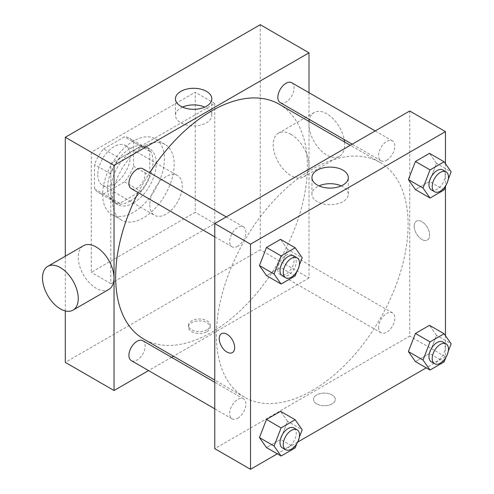 <?xml version="1.0" encoding="UTF-8"?>
<svg xmlns="http://www.w3.org/2000/svg" width="494" height="494" viewBox="0 0 494 494"><rect width="100%" height="100%" fill="white"/><g stroke="black" fill="none" stroke-linecap="round" stroke-linejoin="round"><path stroke-width="0.37" stroke-dasharray="2.47 1.85" d="M149.781 204.794A22.977 13.264 120 0 0 154.542 215.31A22.977 13.264 120 0 0 177.519 202.046A22.977 13.264 120 0 0 177.519 175.512A22.977 13.264 120 0 0 159.809 181.668A22.977 13.264 120 0 0 149.781 204.794M97.793 174.777A22.977 13.264 120 0 0 102.554 185.293A22.977 13.264 120 0 0 125.532 172.029A22.977 13.264 120 0 0 125.532 145.502A22.977 13.264 120 0 0 107.822 151.652A22.977 13.264 120 0 0 97.793 174.777M103.561 148.935L124.519 136.832A31.301 18.074 120 0 1 129.694 138.289A31.301 18.074 120 0 1 133.534 142.037L133.534 166.243A31.301 18.074 120 0 1 124.519 181.86L103.561 193.957A31.301 18.074 120 0 1 98.392 192.506A31.301 18.074 120 0 1 94.545 188.751L94.545 164.551A31.301 18.074 120 0 1 103.561 148.935L119.807 158.315L140.765 146.212L124.519 136.832M124.519 181.86L140.765 191.24L119.807 203.337L103.561 193.957M94.545 188.751L110.792 198.131L110.792 173.931L94.545 164.551M110.792 198.131A31.301 18.074 120 0 0 114.639 201.885A31.301 18.074 120 0 0 119.807 203.337M140.765 191.24A31.301 18.074 120 0 0 149.781 175.623L133.534 166.243M140.765 146.212A31.301 18.074 120 0 1 145.94 147.669A31.301 18.074 120 0 1 149.781 151.417L149.781 175.623M119.807 158.315A31.301 18.074 120 0 0 110.792 173.931M130.286 201.039A32.166 18.568 -60 0 1 114.207 202.633A32.166 18.568 -60 0 1 114.207 165.49A32.166 18.568 -60 0 1 146.372 146.922A32.166 18.568 -60 0 1 151.3 172.696A32.166 18.568 -60 0 1 130.286 201.039M133.534 202.917A32.166 18.568 120 0 0 154.548 174.573A32.166 18.568 120 0 0 149.62 148.793A32.166 18.568 120 0 0 124.834 157.413A32.166 18.568 120 0 0 110.792 189.782A32.166 18.568 120 0 0 117.455 204.51A32.166 18.568 120 0 0 133.534 202.917M149.781 151.417L133.534 142.037M102.672 194.475A43.651 25.206 120 0 0 111.712 214.458A43.651 25.206 120 0 0 155.363 189.251A43.651 25.206 120 0 0 155.363 138.845A43.651 25.206 120 0 0 121.722 150.54A43.651 25.206 120 0 0 102.672 194.475M112.416 200.101A43.651 25.206 120 0 0 121.456 220.083A43.651 25.206 120 0 0 165.113 194.883A43.651 25.206 120 0 0 165.113 144.476A43.651 25.206 120 0 0 131.472 156.172A43.651 25.206 120 0 0 112.416 200.101M91.297 152.263L91.297 272.324L195.272 212.297L195.272 92.236L91.297 152.263L110.792 163.52L110.792 283.581L214.767 223.554L214.767 103.493L110.792 163.52M214.767 103.493L195.272 92.236M260.258 24.7L260.258 249.816L65.301 362.374M65.301 310.924L65.301 256.213M207.054 331.653A10.911 6.298 0 0 0 210.246 327.201A10.911 6.298 0 0 0 199.335 320.896A10.911 6.298 0 0 0 188.424 327.201A10.911 6.298 0 0 0 195.161 333.018A10.911 6.298 0 0 0 207.054 331.653M308.997 121.425L308.997 277.955L260.258 249.816M308.997 277.955L173.437 356.217M171.542 357.316L148.564 370.58M142.791 168.726A11.486 6.632 -60 0 1 144.551 177.933A11.486 6.632 -60 0 1 137.048 188.06A11.486 6.632 -60 0 1 131.299 188.628M142.791 340.718A11.486 6.632 -60 0 1 144.551 349.925A11.486 6.632 -60 0 1 137.048 360.046A11.486 6.632 -60 0 1 131.299 360.614M277.869 269.36A11.486 6.632 120 0 0 280.246 274.621A11.486 6.632 120 0 0 291.738 267.989A11.486 6.632 120 0 0 291.738 254.725A11.486 6.632 120 0 0 282.883 257.8A11.486 6.632 120 0 0 277.869 269.36M308.997 92.699L308.997 119.233M291.738 82.733A11.486 6.632 -60 0 1 293.498 91.94A11.486 6.632 -60 0 1 285.989 102.067A11.486 6.632 -60 0 1 280.246 102.635M279.295 104.277A135.554 78.262 -60 0 1 300.074 212.902A135.554 78.262 -60 0 1 211.518 332.357A135.554 78.262 -60 0 1 143.742 339.069M138.24 192.629A135.554 78.262 -60 0 1 149.725 172.733M108.754 289.49A25.274 14.592 60 0 1 96.12 288.243A25.274 14.592 60 0 1 79.608 265.97A25.274 14.592 60 0 1 83.48 245.716M291.071 134.411A25.274 14.592 -120 0 0 278.437 133.164A25.274 14.592 -120 0 0 278.437 162.347A25.274 14.592 -120 0 0 303.711 176.938A25.274 14.592 -120 0 0 307.583 156.684A25.274 14.592 -120 0 0 291.071 134.411M214.767 223.554L195.272 212.297M110.792 283.581L91.297 272.324M182.521 107.099A18.179 10.491 0 0 0 175.469 115.398A18.179 10.491 0 0 0 193.648 125.89A18.179 10.491 0 0 0 211.827 115.398A18.179 10.491 0 0 0 206.498 107.976A18.179 10.491 0 0 0 204.769 107.099M207.054 329.764A10.911 6.298 180 0 1 195.161 331.128A10.911 6.298 180 0 1 188.424 325.305A10.911 6.298 180 0 1 199.335 319.007A10.911 6.298 180 0 1 210.246 325.305A10.911 6.298 180 0 1 207.054 329.764M344.534 141.945A25.274 14.592 60 0 1 339.452 156.302A25.274 14.592 60 0 1 314.178 141.71A25.274 14.592 60 0 1 314.178 112.527A25.274 14.592 60 0 1 326.812 113.781A25.274 14.592 60 0 1 344.176 139.543M312.245 390.513A135.554 78.262 120 0 0 400.801 271.058A135.554 78.262 120 0 0 380.022 162.433A135.554 78.262 120 0 0 275.566 198.749A135.554 78.262 120 0 0 216.391 335.167A135.554 78.262 120 0 0 244.468 397.225A135.554 78.262 120 0 0 312.245 390.513M237.775 246.21A11.486 6.632 -60 0 1 232.026 246.778A11.486 6.632 -60 0 1 232.026 233.514A11.486 6.632 -60 0 1 243.517 226.882A11.486 6.632 -60 0 1 245.895 232.143A11.486 6.632 -60 0 1 237.775 246.21M378.595 327.516A11.486 6.632 120 0 0 380.973 332.777A11.486 6.632 120 0 0 392.464 326.145A11.486 6.632 120 0 0 392.464 312.875A11.486 6.632 120 0 0 383.61 315.956A11.486 6.632 120 0 0 378.595 327.516M237.775 418.202A11.486 6.632 120 0 0 245.277 408.075A11.486 6.632 120 0 0 243.517 398.868A11.486 6.632 120 0 0 234.662 401.949A11.486 6.632 120 0 0 229.648 413.509A11.486 6.632 120 0 0 232.026 418.77A11.486 6.632 120 0 0 237.775 418.202M386.716 160.217A11.486 6.632 120 0 0 394.224 150.096A11.486 6.632 120 0 0 392.464 140.889A11.486 6.632 120 0 0 383.61 143.97A11.486 6.632 120 0 0 378.595 155.53A11.486 6.632 120 0 0 380.973 160.785A11.486 6.632 120 0 0 386.716 160.217M409.724 110.996L409.724 336.111L214.767 448.663M445.465 335.692L445.465 356.742L409.724 336.111M445.465 356.742L426.248 367.839M297.678 442.068L277.301 453.832M316.71 403.876A10.911 6.298 0 0 0 328.603 405.241A10.911 6.298 0 0 0 335.34 399.424A10.911 6.298 0 0 0 324.428 393.119A10.911 6.298 0 0 0 313.517 399.424A10.911 6.298 0 0 0 316.71 403.876A10.911 6.298 0 0 0 328.603 405.241A10.911 6.298 0 0 0 335.34 399.418A10.911 6.298 0 0 0 324.428 393.119A10.911 6.298 0 0 0 313.517 399.418A10.911 6.298 0 0 0 316.71 403.876M436.529 163.353L429.496 153.344L436.529 163.353L429.496 181.483L415.423 189.603L429.496 181.483L436.529 163.353L451.152 171.795M287.582 421.333L280.549 411.323L287.582 421.333L280.549 439.462L266.482 447.589L280.549 439.462L287.582 421.333L302.204 429.774M445.465 163.699L445.465 186.448M436.529 335.34L429.496 325.33L436.529 335.34L429.496 353.469L415.423 361.596L429.496 353.469L436.529 335.34L451.152 343.781M287.582 249.347L280.549 239.337L287.582 249.347L280.549 267.476L266.482 275.596L280.549 267.476L287.582 249.347L302.204 257.788M414.188 226.129A10.911 6.298 -120 0 0 418.955 237.114A10.911 6.298 -120 0 0 427.366 240.035A10.911 6.298 -120 0 0 427.366 227.431A10.911 6.298 -120 0 0 416.448 221.133A10.911 6.298 -120 0 0 414.188 226.129A10.911 6.298 -120 0 0 418.949 237.114A10.911 6.298 -120 0 0 427.359 240.035A10.911 6.298 -120 0 0 427.359 227.438A10.911 6.298 -120 0 0 416.448 221.133A10.911 6.298 -120 0 0 414.188 226.129M221.497 333.691L221.497 333.691A10.911 6.298 60 0 1 229.908 336.612A10.911 6.298 60 0 1 234.669 347.597A10.911 6.298 60 0 1 232.408 352.593L232.408 352.593M341.243 185.886A18.179 10.491 180 0 1 348.295 194.185A18.179 10.491 180 0 1 337.075 203.88A18.179 10.491 180 0 1 317.265 201.608A18.179 10.491 180 0 1 311.942 194.185A18.179 10.491 180 0 1 318.994 185.886M299.315 265.229L296.869 271.533M282.389 275.856A11.486 6.632 120 0 0 293.881 269.224A11.486 6.632 120 0 0 293.881 255.96M295.171 275.918L280.549 267.476M448.262 179.236L445.816 185.54M431.336 189.863A11.486 6.632 120 0 0 442.828 183.231A11.486 6.632 120 0 0 442.828 169.967M444.118 189.924L429.496 181.483M299.315 437.221L296.869 443.526M282.389 447.848A11.486 6.632 120 0 0 293.881 441.21A11.486 6.632 120 0 0 293.881 427.946M295.171 447.904L280.549 439.462M448.262 351.228L445.816 357.533M431.336 361.855A11.486 6.632 120 0 0 442.828 355.217A11.486 6.632 120 0 0 442.828 341.953M444.118 361.911L429.496 353.469M102.554 185.293L154.542 215.31M125.532 145.502L177.519 175.512M149.62 148.793L146.372 146.922M117.455 204.51L114.207 202.633M145.94 147.669L129.694 138.289M114.639 201.885L98.392 192.506M165.113 144.476L155.363 138.845M121.456 220.083L111.712 214.458M175.469 98.8L175.469 115.398M211.827 98.8L211.827 115.398M210.246 327.201L210.246 325.305M188.424 327.201L188.424 325.305M314.178 112.527L278.437 133.164M339.452 156.302L303.711 176.938M380.022 162.433L350.326 145.285M244.468 397.225L214.767 380.077M214.767 236.817L232.026 246.778M226.258 216.915L243.517 226.882M392.464 312.875L291.738 254.725M380.973 332.777L280.246 274.621M243.517 398.868L214.767 382.276M232.026 418.77L214.767 408.804M392.464 140.889L375.199 130.922M380.973 160.785L352.222 144.186M348.295 194.185L348.295 177.587M311.942 194.185L311.942 177.587"/><path stroke-width="0.74" d="M65.301 256.213L65.301 137.258L260.258 24.7L308.997 52.839L308.997 92.699M148.564 370.58L114.04 390.513L65.301 362.374L65.301 310.924M173.437 356.217L171.542 357.316M214.767 236.817L131.299 188.628A11.486 6.632 -60 0 1 131.299 175.364A11.486 6.632 -60 0 1 142.791 168.726L226.258 216.915M214.767 408.804L131.299 360.614A11.486 6.632 -60 0 1 131.299 347.35A11.486 6.632 -60 0 1 142.791 340.718L214.767 382.276M308.997 119.233L308.997 121.425M114.04 390.513L114.04 165.397L308.997 52.839M352.222 144.186L280.246 102.635A11.486 6.632 -60 0 1 280.246 89.371A11.486 6.632 -60 0 1 291.738 82.733L375.199 130.922M214.767 380.077L143.742 339.069A135.554 78.262 -60 0 1 138.24 192.629M149.725 172.733A135.554 78.262 -60 0 1 279.295 104.277L350.326 145.285M47.739 266.352L83.48 245.716A25.274 14.592 60 0 1 108.754 260.307A25.274 14.592 60 0 1 108.754 289.49L73.013 310.127A25.274 14.592 -120 0 0 73.013 280.944A25.274 14.592 -120 0 0 47.739 266.352A25.274 14.592 -120 0 0 43.867 286.606A25.274 14.592 -120 0 0 60.379 308.874A25.274 14.592 -120 0 0 73.013 310.127M114.04 165.397L65.301 137.258M206.498 91.378A18.179 10.491 180 0 1 211.827 98.8A18.179 10.491 180 0 1 193.648 109.291A18.179 10.491 180 0 1 175.469 98.8A18.179 10.491 180 0 1 186.689 89.105A18.179 10.491 180 0 1 206.498 91.378M204.769 107.099A18.179 10.491 0 0 0 182.521 107.099M344.176 139.543A25.274 14.592 60 0 1 344.534 141.945M277.301 453.832L250.507 469.3L214.767 448.663L214.767 223.547L409.724 110.996L445.465 131.626L445.465 163.699M426.248 367.839L297.678 442.068M415.423 189.603L408.39 179.594L415.423 161.464L429.496 153.344L415.423 161.464L408.39 179.594L415.423 189.603L430.046 198.045L423.012 188.041L430.046 169.905L444.118 161.785L451.152 171.795L448.262 179.236M266.482 447.589L259.443 437.579L266.482 419.449L280.549 411.323L266.482 419.449L259.443 437.579L266.482 447.589L281.098 456.03L274.065 446.02L281.098 427.89L295.171 419.764L302.204 429.774L299.315 437.221M445.465 186.448L445.465 335.692M250.507 469.3L250.507 244.184L445.465 131.626M415.423 361.596L408.39 351.586L415.423 333.456L429.496 325.33L415.423 333.456L408.39 351.586L415.423 361.596L430.046 370.037L423.012 360.027L430.046 341.897L444.118 333.771L451.152 343.781L448.262 351.228M266.482 275.596L259.443 265.587L266.482 247.457L280.549 239.337L266.482 247.457L259.443 265.587L266.482 275.596L281.098 284.038L274.065 274.034L281.098 255.898L295.171 247.778L302.204 257.788L299.315 265.229M250.507 244.184L214.767 223.547M317.265 185.009A18.179 10.491 180 0 1 311.942 177.587A18.179 10.491 180 0 1 330.116 167.096A18.179 10.491 180 0 1 348.295 177.587A18.179 10.491 180 0 1 337.075 187.282A18.179 10.491 180 0 1 317.265 185.009M234.669 347.597A10.911 6.298 60 0 1 232.408 352.593A10.911 6.298 60 0 1 221.497 346.294A10.911 6.298 60 0 1 221.497 333.691A10.911 6.298 60 0 1 229.901 336.612A10.911 6.298 60 0 1 234.669 347.597M232.408 352.593A10.911 6.298 60 0 1 221.497 346.288A10.911 6.298 60 0 1 221.497 333.691M318.994 185.886A18.179 10.491 180 0 1 341.243 185.886M296.869 271.533L295.171 275.918L281.098 284.038M297.129 257.837L293.881 255.96A11.486 6.632 120 0 0 285.026 259.035A11.486 6.632 120 0 0 280.012 270.601A11.486 6.632 120 0 0 282.389 275.856L285.643 277.733A11.486 6.632 120 0 0 297.129 271.101A11.486 6.632 120 0 0 297.129 257.837A11.486 6.632 120 0 0 288.274 260.912A11.486 6.632 120 0 0 283.26 272.472A11.486 6.632 120 0 0 285.643 277.733M274.065 274.034L259.443 265.587M281.098 255.898L266.482 247.457M295.171 247.778L280.549 239.337M445.816 185.54L444.118 189.924L430.046 198.045M446.076 171.844L442.828 169.967A11.486 6.632 120 0 0 433.973 173.042A11.486 6.632 120 0 0 428.959 184.608A11.486 6.632 120 0 0 431.336 189.863L434.584 191.74A11.486 6.632 120 0 0 446.076 185.108A11.486 6.632 120 0 0 446.076 171.844A11.486 6.632 120 0 0 437.221 174.919A11.486 6.632 120 0 0 432.207 186.479A11.486 6.632 120 0 0 434.584 191.74M423.012 188.041L408.39 179.594M430.046 169.905L415.423 161.464M444.118 161.785L429.496 153.344M296.869 443.526L295.171 447.904L281.098 456.03M297.129 429.823L293.881 427.946A11.486 6.632 120 0 0 285.026 431.027A11.486 6.632 120 0 0 280.012 442.587A11.486 6.632 120 0 0 282.389 447.848L285.643 449.719A11.486 6.632 120 0 0 297.129 443.087A11.486 6.632 120 0 0 297.129 429.823A11.486 6.632 120 0 0 288.274 432.898A11.486 6.632 120 0 0 283.26 444.464A11.486 6.632 120 0 0 285.643 449.719M274.065 446.02L259.443 437.579M281.098 427.89L266.482 419.449M295.171 419.764L280.549 411.323M445.816 357.533L444.118 361.911L430.046 370.037M446.076 343.83L442.828 341.953A11.486 6.632 120 0 0 433.973 345.034A11.486 6.632 120 0 0 428.959 356.594A11.486 6.632 120 0 0 431.336 361.855L434.584 363.726A11.486 6.632 120 0 0 446.076 357.094A11.486 6.632 120 0 0 446.076 343.83A11.486 6.632 120 0 0 437.221 346.911A11.486 6.632 120 0 0 432.207 358.471A11.486 6.632 120 0 0 434.584 363.726M423.012 360.027L408.39 351.586M430.046 341.897L415.423 333.456M444.118 333.771L429.496 325.33"/></g></svg>

